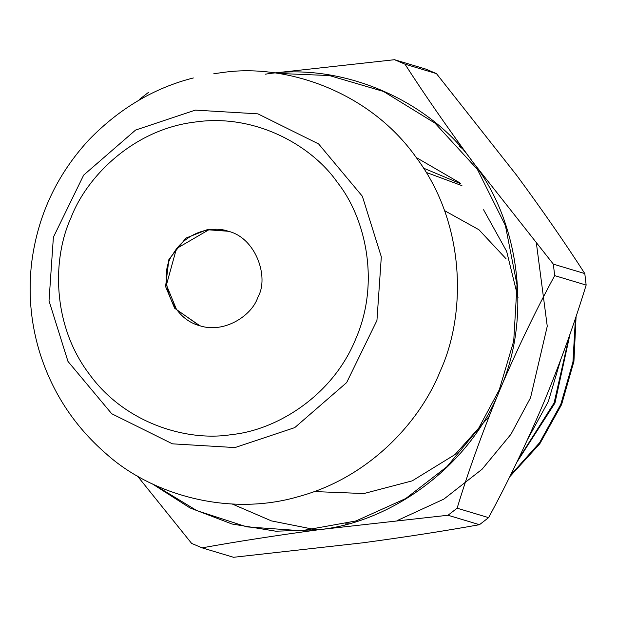 <?xml version="1.0" encoding="UTF-8"?>
<svg xmlns="http://www.w3.org/2000/svg" width="617" height="617" viewBox="0 0 617 617"><rect width="100%" height="100%" fill="white"/><g stroke="black" fill="none" stroke-linecap="round" stroke-linejoin="round"><path stroke-width="0.93" d="M479.478 524.689L488.602 517.64L457.128 508.2L448.004 515.249L479.478 524.689C444.626 530.982 405.693 537.029 362.665 542.829L233.558 557.29L202.091 547.85L191.617 543.4L137.444 476.016M457.128 508.2C468.534 470.648 482.749 431.268 499.762 390.067C531.754 319.537 520.339 222.321 473.008 162.302C429.239 99.538 340.623 61.916 265.395 74.171M202.091 547.85C236.936 541.556 275.876 535.502 318.904 529.702C394.664 521.943 471.858 462.341 499.762 390.067C517.015 349.5 535.325 311.354 554.683 275.629L586.15 285.069L584.8 273.578L553.333 264.138L554.683 275.629M152.268 483.851L190.013 507.945L232.038 524.018L275.861 531.206L318.904 529.702L448.004 515.249M586.15 285.069C574.743 322.622 560.537 362.002 543.515 403.194C526.262 443.77 507.953 481.916 488.602 517.64M436.435 73.6L425.961 69.15L394.494 59.71L404.968 64.16L436.435 73.6L516.761 175.429C542.474 210.304 565.149 243.021 584.8 273.578M553.333 264.138L473.008 162.302C447.294 127.426 424.619 94.717 404.968 64.16M139.457 99.36L148.581 92.311M394.494 59.71L274.696 72.953M278.005 73.423L329.362 75.544L383.527 91.47L435.024 123.161L477.396 169.413L505.408 225.567L517.015 284.9L513.722 341.062L499.253 389.851L478.175 429.123L447.024 466.614L405.716 498.551L355.978 520.956L301.428 530.759L246.823 526.887L196.784 510.598L154.559 484.931M560.506 360.351L548.312 401.551L527.674 439.265M517.918 460.027L554.105 402.916L569.113 336.643M570.054 333.959L554.945 403.094L516.822 462.303M510.498 475.206L539.582 442.736L560.807 404.297L572.946 362.079L575.445 318.218M576.101 316.251L573.933 361.323L561.601 404.559L539.836 443.731L509.711 476.794M207.651 229.501L227.55 231.082C255.785 237.237 269.506 277.334 257.875 297.193C252.091 315.727 223.74 334.136 199.214 325.529L174.626 308.23L165.58 286.55L168.896 259.425L185.902 238.1L207.651 229.501M222.567 72.536C282.463 63.443 367.94 89.087 416.413 157.736C466.66 225.058 465.789 315.326 440.391 370.778C420.424 421.234 369.791 477.303 298.883 496.492C228.56 517.354 150.887 494.271 106.232 453.834M232.254 504.02L271.426 520.902L315.156 529.602M397.772 520.316L443.862 499.107L482.108 469.205L510.976 434.252L530.558 397.695L547.256 326.254L536.435 243.576M461.94 185.648L426.17 172.398M460.436 183.619L423.517 168.14M459.866 182.856L416.259 157.52M314.254 491.564L363.868 493.546L412.195 480.867L455.099 454.498L488.988 416.66M518.018 297.61L506.642 251.335L483.581 209.757M199.769 325.691L176.601 309.695L166.42 285.008L176.447 248.628L208.747 229.833L228.097 231.252M231.737 434.569C275.544 430.296 332.386 396.708 355.816 338.772C380.728 281.46 364.979 217.061 337.46 182.509C312.341 146.113 255.862 113.158 195.026 122.05C134.005 129.315 86.881 175.999 70.947 217.84C52.268 258.515 51.897 325.051 89.303 374.103C125.421 424.149 188.293 441.857 231.737 434.569M195.342 110.119L257.891 113.852L318.634 143.962L362.349 196.252L381.314 256.819L376.941 320.47L346.661 382.579L294.749 427.612L234.984 447.572L172.436 443.831L111.7 413.722L67.978 361.431L49.021 300.865L53.386 237.213L83.665 175.112L135.578 130.071L195.342 110.119M458.917 145.982L463.66 149.592M348.343 523.764L345.535 523.933M444.487 210.605L478.923 229.732L506.048 258.762M228.645 231.414C213.004 225.274 186.072 231.784 173.115 253.919C157.906 272.984 168.186 318.002 200.317 325.861M221.341 72.683L213.829 73.724M106.139 453.765C73.492 425.429 51.041 390.615 38.771 349.315C30.58 320.933 28.212 292.042 31.668 262.657C37.683 215.595 56.826 174.596 89.095 139.666C119.521 108.422 154.265 87.861 193.345 77.966"/></g></svg>
